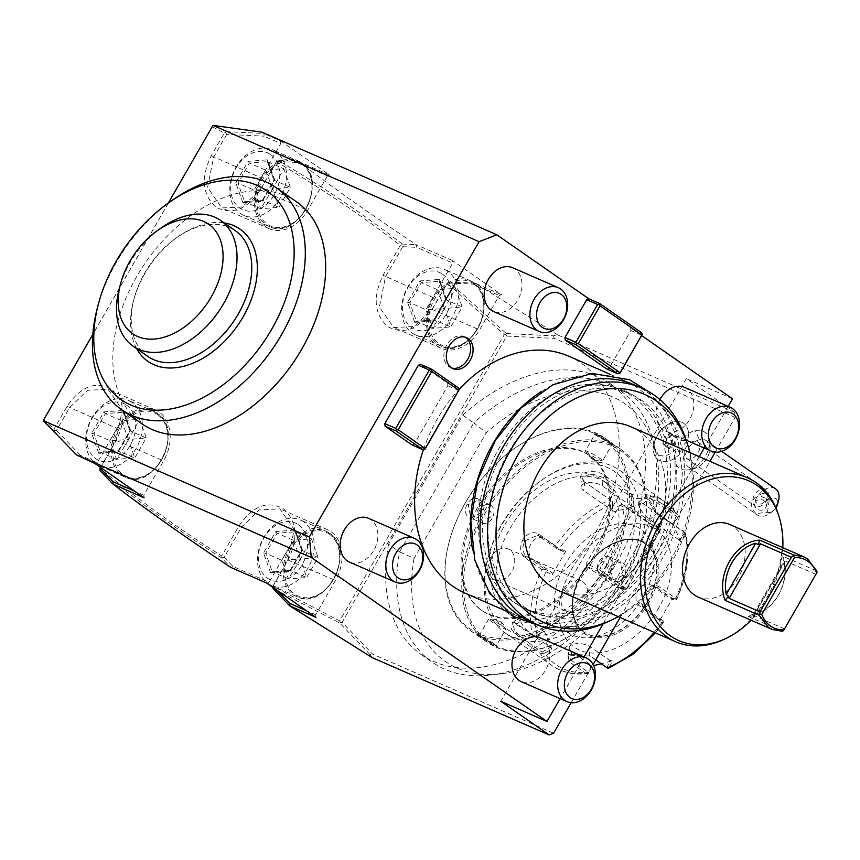 <?xml version="1.0" encoding="UTF-8"?>
<svg xmlns="http://www.w3.org/2000/svg" width="860" height="860" viewBox="0 0 860 860"><rect width="100%" height="100%" fill="white"/><g stroke="black" fill="none" stroke-linecap="round" stroke-linejoin="round"><path stroke-width="0.64" stroke-dasharray="4.3 3.22" d="M544.24 569.943L541.757 569.438A99.47 65.597 -55.2 0 0 532.48 635.217L534.866 636.421L537.059 635.164A96.513 63.651 124.8 0 1 546.014 571.739L544.24 569.943L544.745 569.083L552.034 572.663L532.523 559.086A11.932 8.901 113.6 0 1 530.663 544.434A11.932 8.901 113.6 0 1 543.23 537.855A11.932 8.901 113.6 0 1 544.369 538.5L537.468 535.339L524.761 540.908C521.805 547.562 522.471 552.787 526.782 556.581L544.745 569.083M654.148 632.347A99.47 65.597 -55.2 0 0 662.103 622.027L645.269 610.321C640.808 606.236 640.496 600.43 644.333 592.905C648.838 585.939 653.697 583.832 658.911 586.595L675.745 598.313A99.47 65.597 -55.2 0 0 685.022 532.523L658.373 513.979L645.871 494.887L650.644 495.758L677.304 514.312A99.47 65.597 -55.2 0 0 665.565 502.229A99.47 65.597 -55.2 0 0 631.67 494.371L605.021 475.816C595.27 467.26 572.233 473.118 583.65 481.32L610.299 499.875A99.47 65.597 -55.2 0 0 555.399 545.713L538.564 533.995C532.963 531.072 527.717 533.006 522.805 539.8C519.365 547.497 520.074 553.475 524.923 557.721L541.757 569.438M623.221 578.21A99.47 65.597 124.8 0 1 505.637 633.304A99.47 65.597 124.8 0 1 487.953 557.979A99.47 65.597 124.8 0 1 501.692 525.105A99.47 65.597 124.8 0 1 542.499 479.6A99.47 65.597 124.8 0 1 619.275 470.012A99.47 65.597 124.8 0 1 623.221 578.21M532.48 635.217L512.56 622.049L511.463 629.37L523.364 641.721L540.198 653.439A99.47 65.597 -55.2 0 0 551.937 665.522A99.47 65.597 -55.2 0 0 585.832 673.38L568.997 661.663L568.17 655.083L590.358 656.159L595.743 659.899M662.103 622.027L663.63 622.124L662.748 622.758A96.513 63.651 124.8 0 1 609.804 666.951L608.149 668.446L607.117 667.639L609.826 660.426L590.315 646.849A11.932 5.461 8 0 0 577.501 643.603A11.932 5.461 8 0 0 569.223 647.58L568.009 656.234L569.75 654.213L589.154 655.137L607.117 667.639M659.158 621.533L658.964 619.393L663.178 620.834L663.63 622.124L662.748 622.758L659.158 621.533L672.649 598.076L670.811 598.796L651.31 585.23A11.932 8.901 -66.4 0 0 650.16 584.585L657.051 587.735L675.014 600.237L670.811 598.796M663.178 620.834L645.204 608.332C641.291 604.709 641.001 599.657 644.344 593.163L655.922 587.101M555.399 545.713L556.99 547.798L559.495 548.293A96.513 63.651 124.8 0 1 612.438 504.089L612.75 512.076L633.863 506.637L631.562 506.26L631.197 496.908L603.408 477.569L590.723 473.591L582.37 477.913L584.262 481.89L582.962 480.804L610.299 499.875M612.438 504.089L612.471 501.466M546.014 571.739L552.228 574.792L565.708 551.346L563.87 552.066L556.592 548.486L556.99 547.798M556.592 548.486L538.629 535.984L538.564 533.995M552.228 574.792L552.034 572.663M609.804 666.951L612.126 660.803L601.28 663.759M593.615 665.64L591.003 666.242L588.692 672.391A96.513 63.651 124.8 0 1 544.702 653.17L551.916 649.16L544.273 631.154L537.059 635.164M658.986 607.504A71.617 47.225 124.8 0 1 579.704 650.182A71.617 47.225 124.8 0 1 571.491 569.266A71.617 47.225 124.8 0 1 650.773 526.6A71.617 47.225 124.8 0 1 658.986 607.504M658.964 619.393L639.464 605.827A11.932 8.901 -66.4 0 1 637.604 591.175A11.932 8.901 -66.4 0 1 650.16 584.585M685.022 532.523L685.753 533.49L685.183 535.887A96.513 63.651 124.8 0 1 676.229 599.312L675.745 598.313M672.649 598.076L676.229 599.312L676.368 599.968L675.014 600.237M676.508 599.764C687.269 575.867 690.354 553.711 685.764 533.308L656.707 513.742L645.817 497.048L646.064 496.37L649.999 497.929L677.777 517.258L678.529 516.484L677.927 514.968L665.565 502.229L619.275 470.012M631.67 494.371L633.551 498.649A96.513 63.651 124.8 0 1 677.551 517.881L678.529 516.484M631.197 496.908L632.422 496.327M584.262 481.89L584.864 482.352L583.693 490.63A11.932 5.461 -172 0 1 581.145 486.577A11.932 5.461 -172 0 1 589.433 482.6A11.932 5.461 -172 0 1 602.247 485.857L603.408 477.569L605.021 475.816M612.75 512.076L613.019 511.033L583.693 490.63M612.642 501.681L613.019 511.033M633.863 506.637L633.551 498.649M677.551 517.881L672.961 523.718L680.593 541.725L685.183 535.887M565.708 551.346L559.495 548.293M563.87 552.066L544.369 538.5M647.204 602.14A53.707 35.421 124.8 0 1 602.666 636.067A53.707 35.421 124.8 0 1 583.714 631.885A53.707 35.421 124.8 0 1 581.586 573.47A53.707 35.421 124.8 0 1 645.075 543.713A53.707 35.421 124.8 0 1 655.578 560.032A53.707 35.421 124.8 0 1 647.204 602.14M642.839 597.592A63.264 41.721 -55.2 0 0 652.697 548.003A63.264 41.721 -55.2 0 0 615.416 524.256A63.264 41.721 -55.2 0 0 565.547 563.816A63.264 41.721 -55.2 0 0 590.379 637.539A63.264 41.721 -55.2 0 0 642.839 597.592M680.593 541.725L679.11 539.919L684.485 533.082M679.11 539.919L649.794 519.515A11.932 3.44 -129.9 0 1 640.99 510.023A11.932 3.44 -129.9 0 1 638.787 502.444A11.932 3.44 -129.9 0 1 643.087 503.702L672.402 524.106L677.777 517.258M672.961 523.718L672.402 524.106M631.562 506.26L602.247 485.857M544.273 631.154L534.866 636.421M535.275 636.239L514.581 622.457L512.646 622.79L514.645 630.563L524.019 639.561L541.983 652.063L542.079 653.439L540.198 653.439M544.702 653.17L542.079 653.439M585.832 673.38L588.197 673.584L588.692 672.391M505.637 633.304L551.937 665.522C562.032 672.402 573.889 675.132 587.498 673.724L588.562 672.413L570.599 659.91L568.009 656.234M612.126 660.803L609.826 660.426M569.223 647.58A11.932 5.461 8 0 0 571.771 651.633L591.271 665.199L591.003 666.242M591.271 665.199L588.562 672.413M551.916 649.16L550.432 647.354L530.932 633.788A11.932 3.44 50.1 0 1 522.127 624.285A11.932 3.44 50.1 0 1 519.924 616.717L512.646 622.79M541.983 652.063L550.432 647.354M543.724 631.541L524.224 617.964A11.932 3.44 50.1 0 0 519.924 616.717M501.67 524.46A95.492 62.973 124.8 0 1 540.843 480.772A95.492 62.973 124.8 0 1 623.134 479.536A95.492 62.973 124.8 0 1 618.329 575.437A95.492 62.973 124.8 0 1 524.181 635.615A95.492 62.973 124.8 0 1 488.48 556.022A95.492 62.973 124.8 0 1 501.67 524.46M609.826 571.717A81.56 53.782 -55.2 0 0 606.59 482.998A81.56 53.782 -55.2 0 0 510.173 528.18A81.56 53.782 -55.2 0 0 513.409 616.899A81.56 53.782 -55.2 0 0 609.826 571.717M604.666 568.137A81.56 53.782 -55.2 0 0 601.43 479.418A81.56 53.782 -55.2 0 0 505.024 524.589A81.56 53.782 -55.2 0 0 508.26 613.309A81.56 53.782 -55.2 0 0 604.666 568.137M625.811 577.372A116.175 76.615 -55.2 0 0 641.872 538.973A116.175 76.615 -55.2 0 0 598.42 442.126A116.175 76.615 -55.2 0 0 483.879 515.344A116.175 76.615 -55.2 0 0 478.042 632.025A116.175 76.615 -55.2 0 0 578.157 630.53A116.175 76.615 -55.2 0 0 625.811 577.372M625.811 577.178A117.368 77.4 -55.2 0 0 642.022 538.381A117.368 77.4 -55.2 0 0 621.157 449.511A117.368 77.4 -55.2 0 0 482.417 514.516A117.368 77.4 -55.2 0 0 487.072 642.183A117.368 77.4 -55.2 0 0 577.662 630.885A117.368 77.4 -55.2 0 0 625.811 577.178M480.568 513.237C488.222 501.627 474.172 491.834 467.313 504.014C460.326 515.903 474.387 525.697 480.568 513.237L478.708 499.853L468.291 504.562L470.742 518.075L480.568 513.108M465.475 502.724A117.368 77.4 124.8 0 1 513.624 449.027A117.368 77.4 124.8 0 1 604.214 437.719A117.368 77.4 124.8 0 1 608.869 565.396A117.368 77.4 124.8 0 1 470.13 630.401A117.368 77.4 124.8 0 1 449.253 541.52A117.368 77.4 124.8 0 1 465.475 502.724M610.707 566.675C616.889 554.216 630.961 563.999 623.962 575.899C617.114 588.068 603.053 578.286 610.707 566.675L620.533 561.827L622.984 575.351L612.567 580.059L610.707 566.804M597.238 434.074L597.334 435.106C604.526 438.729 617.566 447.802 609.611 443.652L610.492 443.308C619.146 447.77 605.096 437.998 597.238 434.074L594.411 433.784L613.072 444.265L611.965 444.545L602.624 460.81A9.944 0.968 -150.1 0 0 597.507 456.821A9.944 0.968 -150.1 0 0 587.864 451.586A9.944 0.968 29.9 0 0 585.38 450.898L594.744 434.612L611.965 444.545M494.038 645.828C486.147 641.893 472.14 632.143 480.783 636.604L496.876 646.129L494.038 645.828L493.941 644.807C486.771 641.184 473.709 632.1 481.664 636.26L496.542 645.043L493.941 644.807M478.203 635.647L481.664 636.26L478.203 635.647M482.116 523.052A9.944 7.418 -66.4 0 0 492.232 518.204A9.944 7.418 113.6 0 0 490.082 504.82A9.944 7.418 113.6 0 0 479.955 509.658A9.944 7.418 -66.4 0 0 482.116 523.052L470.742 518.075M490.909 516.774C486.222 520.429 484.309 519.096 485.169 512.786C489.996 509.195 491.909 510.528 490.909 516.774M607.396 564.558A116.175 76.615 124.8 0 1 492.855 637.776A116.175 76.615 124.8 0 1 449.414 540.94A116.175 76.615 124.8 0 1 465.464 502.53A116.175 76.615 124.8 0 1 513.13 449.382A116.175 76.615 124.8 0 1 613.245 447.877A116.175 76.615 124.8 0 1 607.396 564.558M594.034 558.721A94.299 62.178 -55.2 0 0 590.293 456.155A94.299 62.178 -55.2 0 0 478.837 508.378A94.299 62.178 -55.2 0 0 482.567 610.944A94.299 62.178 -55.2 0 0 594.034 558.721M592.809 557.861A94.299 62.178 -55.2 0 0 589.068 455.295A94.299 62.178 -55.2 0 0 477.601 507.518A94.299 62.178 -55.2 0 0 481.342 610.095A94.299 62.178 -55.2 0 0 592.809 557.861M414.058 558.376A157.079 103.587 -55.2 0 0 500.907 673.832A157.079 103.587 -55.2 0 0 655.632 451.489A157.079 103.587 -55.2 0 0 486.319 432.709L473.785 422.905A165.12 108.887 -55.2 0 1 620.931 391.182A165.12 108.887 -55.2 0 1 653.202 441.352A165.12 108.887 -55.2 0 1 490.555 675.078A165.12 108.887 -55.2 0 1 432.3 662.243A165.12 108.887 -55.2 0 1 399.588 551.937L414.058 558.376L486.319 432.709M399.588 551.937L473.785 422.905L462.744 415.208L388.548 544.24L399.588 551.937M553.582 733.214L372.713 654.18L342.129 622.307L506.723 336.088L554.302 338.378L735.171 417.412L734.698 412.273L686.334 378.615L500.789 701.287M571.126 702.706L593.077 664.543M620.135 617.48L709.919 461.336M715.219 452.123L735.171 417.412M654.815 440.847A17.909 11.803 -55.2 0 1 664.64 426.732A17.909 11.803 -55.2 0 1 679.067 425.474A17.909 11.803 -55.2 0 1 680.959 440.685A22.005 14.512 124.8 0 1 694.783 430.731A22.005 14.512 124.8 0 1 708.124 436.375A22.005 14.512 124.8 0 1 705.576 455.832A22.005 14.512 124.8 0 1 689.312 469.495A22.005 14.512 124.8 0 1 684.754 469.958A22.005 14.512 124.8 0 1 676.745 448.006A17.909 11.803 -55.2 0 1 660.082 455.435A17.909 11.803 -55.2 0 1 654.815 440.847L654.234 442.997A22.285 14.695 124.8 0 1 666.457 425.442A22.285 14.695 124.8 0 1 683.657 423.292A22.285 14.695 124.8 0 1 687.495 440.589L687.516 440.642A19.576 12.911 124.8 0 0 679.98 453.736L676.745 448.006M462.744 415.208A165.12 108.887 124.8 0 1 609.88 383.495A165.12 108.887 124.8 0 1 604.946 581.22A165.12 108.887 124.8 0 1 421.25 654.557A165.12 108.887 124.8 0 1 388.548 544.24M372.079 657.556L370.101 654.654L372.713 654.18M734.698 412.273L557.613 334.895L553.432 335.819L554.302 338.378M641.625 335.55L630.627 327.896L641.56 332.68M262.063 132.193L264.063 133.708L264.052 136.159L280.79 143.48L280.553 140.911L264.063 133.708M329.649 175.075L327.434 175.934L296.625 162.475L298.667 161.54L329.649 175.075L280.553 140.911M298.667 161.54C330.971 186.308 370.165 214.032 416.251 244.702M452.403 260.494L416.272 244.713L416.648 247.347L452.639 263.074L452.403 260.494L501.498 294.668L499.284 295.528L479.547 329.853A37.797 28.176 -66.4 0 1 441.083 348.257A37.797 28.176 -66.4 0 1 432.902 297.399L452.639 263.074M557.613 334.895L475.354 283.262L501.498 294.668M732.505 398.803L686.334 378.615M630.627 327.896L630.864 330.466L609.159 368.231L606.945 369.09M728.14 406.404L704.189 448.038M699.234 456.66L603.086 623.865M584.047 656.986L560.096 698.621M412.069 444.953L414.284 444.093L447.845 385.742L447.598 383.173L420.594 364.371M586.38 566.256L613.384 585.047L624.317 589.831L597.313 571.029L586.38 566.256L586.133 563.687L619.695 505.325L621.909 504.465L648.913 523.256L649.149 525.825L615.599 584.187L626.532 588.96L660.082 530.609L649.149 525.825M613.384 585.047L615.599 584.187M568.772 356.223A129.312 96.384 -66.4 0 1 596.775 530.233A129.312 96.384 -66.4 0 1 465.206 593.196M423.399 449.694A129.312 96.384 -66.4 0 1 437.202 419.185A129.312 96.384 -66.4 0 1 459.165 389.29M563.837 589.014A16.91 12.599 -66.4 0 1 581.038 580.779A16.91 12.599 -66.4 0 1 584.703 603.537A16.91 12.599 -66.4 0 1 567.492 611.772A16.91 12.599 -66.4 0 1 563.837 589.014M684.517 387.344A23.876 17.791 -66.4 0 1 686.796 388.623A23.876 17.791 -66.4 0 1 690.515 417.928A23.876 17.791 -66.4 0 1 665.404 431.086A23.876 17.791 -66.4 0 1 663.114 429.806A23.876 17.791 -66.4 0 1 659.91 399.535M540.424 637.926A23.876 17.791 -66.4 0 1 542.714 639.206A23.876 17.791 -66.4 0 1 546.423 668.51A23.876 17.791 -66.4 0 1 521.31 681.668M368.575 518.333A23.876 17.791 -66.4 0 1 370.864 519.612A23.876 17.791 -66.4 0 1 374.573 548.916A23.876 17.791 -66.4 0 1 349.461 562.085M512.667 267.75A23.876 17.791 -66.4 0 1 514.957 269.029A23.876 17.791 -66.4 0 1 518.666 298.334A23.876 17.791 -66.4 0 1 493.554 311.503M620.092 373.004L609.159 368.231M630.864 330.466L641.807 335.25M168.323 203.046L92.805 334.389M296.517 201.788A135.278 89.204 -55.2 0 0 208.27 204.755A135.278 89.204 -55.2 0 0 119.422 316.179A135.278 89.204 -55.2 0 0 141.986 423.851M213.226 125.044L43 421.088L53.901 430.978L54.395 430.247L54.062 429.022L43.903 419.766M212.345 126.85L224.288 132.988L211.216 155.714C200.681 177.59 202.293 194.725 216.032 207.12C232.103 215.462 246.863 209.711 260.311 189.877L276.447 161.83C319.264 186.932 360.566 214.753 400.319 245.293L383.065 275.297C372.531 297.184 374.143 314.319 387.881 326.714C403.953 335.056 418.712 329.305 432.161 309.471L447.264 283.209L504.272 334.701L339.689 620.92L272.975 586.316L288.068 560.053C298.603 538.166 297.001 521.031 283.252 508.636C267.18 500.294 252.421 506.046 238.972 525.879L221.719 555.893C179.611 529.448 139.062 500.316 100.093 468.506L116.229 440.46C126.753 418.573 125.151 401.437 111.402 389.042C95.331 380.711 80.571 386.452 67.123 406.296L54.062 429.022M339.689 620.92L340.238 622.393L342.129 622.307M506.723 336.088L505.831 334.422L504.272 334.701M370.101 654.654L339.786 623.059L273.007 588.423M339.786 623.059L340.238 622.393M272.975 586.316L272.512 586.993L272.964 585.993L277.081 590.283M272.964 585.993L288.057 559.731L294.174 529.405L279.876 508.862L259.333 509.905L241.413 527.266L224.159 557.28L222.181 557.269L221.719 555.893M224.159 557.28L233.081 566.579L269.072 582.306L288.81 547.981A37.797 28.176 -66.4 0 1 327.262 529.577A37.797 28.176 -66.4 0 1 335.454 580.436L315.717 614.76L315.953 617.34M233.081 566.579L230.727 567.385L221.708 557.968L222.181 557.269M266.858 583.166L269.072 582.306M329.401 534.167A34.809 25.95 -66.4 0 1 333.615 579.156A34.809 25.95 -66.4 0 1 294.862 594.249A34.809 25.95 -66.4 0 1 290.648 549.26A34.809 25.95 -66.4 0 1 329.401 534.167M315.717 614.76L306.429 610.707M303.644 521.848A35.808 26.692 113.6 0 0 300.226 519.924A35.808 26.692 113.6 0 0 262.547 539.671A35.808 26.692 113.6 0 0 268.116 583.628A35.808 26.692 -66.4 0 0 271.545 585.553A35.808 26.692 -66.4 0 0 309.224 565.805A35.808 26.692 -66.4 0 0 303.644 521.848M298.366 524.686A31.035 23.134 -66.4 0 1 302.118 564.794A31.035 23.134 -66.4 0 1 267.567 578.242A31.035 23.134 113.6 0 1 263.816 538.134A31.035 23.134 113.6 0 1 298.366 524.686M270.631 572.911L263.515 552.937L275.845 531.501L295.292 530.018L302.408 549.981L290.078 571.427L270.631 572.911L272.33 571.857L265.686 553.227L277.2 533.211L295.356 531.824L301.989 550.464L290.487 570.481L272.018 571.814L290.239 570.427M290.078 571.427L290.487 570.481L290.078 571.427L290.487 570.481L306.622 577.533L288.465 578.909L281.822 560.279L265.686 553.227L263.515 552.937M302.408 549.981L301.989 550.464L302.408 549.981L301.989 550.464L318.135 557.516L306.622 577.533L300.495 559.204M295.292 530.018L295.034 531.458L301.731 550.271M275.845 531.501L277.2 533.211L293.335 540.263L311.492 538.876L318.135 557.516L300.559 559.107M300.409 559.204L288.465 578.909L272.33 571.857M300.43 559.021L293.335 540.263L281.822 560.279L300.377 559.118M295.356 531.824L311.492 538.876L300.527 559.011M221.708 557.968C179.557 531.501 138.976 502.347 99.975 470.517M100.093 468.506L99.599 469.237M100.523 467.421L116.207 440.137L122.324 409.812L108.027 389.268L87.494 390.311L69.563 407.672L56.502 430.398L54.395 430.247M78.529 456.37L80.485 455.402L97.223 462.712L116.96 428.387A37.797 28.176 -66.4 0 1 155.424 409.983A37.797 28.176 -66.4 0 1 163.604 460.852L143.867 495.177L144.104 497.746M80.485 455.402L56.502 430.398M78.013 456.123L53.901 430.978M95.008 463.572L97.223 462.712M157.552 414.584A34.809 25.95 -66.4 0 1 161.766 459.562A34.809 25.95 -66.4 0 1 123.012 474.656A34.809 25.95 -66.4 0 1 118.798 429.667A34.809 25.95 -66.4 0 1 157.552 414.584M143.867 495.177L134.579 491.114M131.795 402.254A35.808 26.692 113.6 0 0 128.376 400.33A35.808 26.692 113.6 0 0 90.698 420.078A35.808 26.692 113.6 0 0 96.266 464.045A35.808 26.692 -66.4 0 0 99.695 465.959A35.808 26.692 -66.4 0 0 137.374 446.211A35.808 26.692 -66.4 0 0 131.795 402.254M126.517 405.103A31.035 23.134 -66.4 0 1 130.268 445.2A31.035 23.134 -66.4 0 1 95.718 458.649A31.035 23.134 113.6 0 1 91.966 418.551A31.035 23.134 113.6 0 1 126.517 405.103M98.793 453.317L91.676 433.354L104.006 411.908L123.453 410.424L130.569 430.398L118.239 451.833L98.793 453.317L100.48 452.274L93.837 433.633L105.35 413.617L123.507 412.241L130.15 430.871L118.637 450.887L100.169 452.22L118.39 450.833M118.239 451.833L118.637 450.887L118.239 451.833L118.637 450.887L134.773 457.939L116.616 459.326L109.983 440.685L93.837 433.633L91.676 433.354M130.569 430.398L130.15 430.871L130.569 430.398L130.15 430.871L146.286 437.923L134.773 457.939L128.645 439.611M123.453 410.424L123.184 411.875L129.881 430.677M104.006 411.908L105.35 413.617L121.486 420.669L139.643 419.293L146.286 437.923L128.71 439.514M128.559 439.621L116.616 459.326L100.48 452.274M128.581 439.428L121.486 420.669L109.983 440.685L128.527 439.524M123.507 412.241L139.643 419.293L128.678 439.417M475.354 283.262L449.2 282.005L506.271 333.551L505.831 334.422M506.271 333.551L553.432 335.819M449.2 282.005L447.264 283.209M475.58 283.338L473.204 284.133L447.254 282.886L447.716 282.306M473.204 284.133L499.284 295.528M473.494 283.596A34.809 25.95 -66.4 0 1 477.708 328.574A34.809 25.95 -66.4 0 1 438.955 343.667A34.809 25.95 -66.4 0 1 434.741 298.678A34.809 25.95 -66.4 0 1 473.494 283.596M298.302 161.486L278.231 160.519C321.092 185.652 362.415 213.495 402.222 244.057L401.76 244.982L402.76 246.669L416.648 247.347M402.76 246.669L385.506 276.683L379.4 307.009L393.697 327.552L414.23 326.51L432.15 309.148L447.254 282.886M402.222 244.057L416.272 244.713M278.231 160.519L276.447 161.83M400.319 245.293L401.76 244.982M327.434 175.934L307.697 210.27A37.797 28.176 -66.4 0 1 269.234 228.674A37.797 28.176 -66.4 0 1 261.053 177.805L280.79 143.48M301.645 164.002A34.809 25.95 -66.4 0 1 305.859 208.98A34.809 25.95 -66.4 0 1 267.105 224.073A34.809 25.95 -66.4 0 1 262.891 179.084A34.809 25.95 -66.4 0 1 301.645 164.002M213.205 125.066L226.019 131.644L225.524 132.655L226.728 134.364L264.052 136.159M226.019 131.644L263.558 133.451M224.288 132.988L225.524 132.655M226.728 134.364L213.656 157.09L207.55 187.416L221.848 207.959L242.38 206.916L260.3 189.555L276.931 160.841M296.625 162.475L276.436 161.508M275.888 151.672A35.808 26.692 113.6 0 0 272.469 149.748A35.808 26.692 113.6 0 0 234.791 169.495A35.808 26.692 113.6 0 0 240.359 213.463A35.808 26.692 -66.4 0 0 243.788 215.376A35.808 26.692 -66.4 0 0 281.467 195.628A35.808 26.692 -66.4 0 0 275.888 151.672M270.61 154.52A31.035 23.134 -66.4 0 1 274.361 194.618A31.035 23.134 -66.4 0 1 239.811 208.066A31.035 23.134 113.6 0 1 236.059 167.969A31.035 23.134 113.6 0 1 270.61 154.52M242.875 202.734L235.758 182.772L248.088 161.325L267.535 159.842L274.652 179.815L262.322 201.251L242.875 202.734L244.573 201.691L237.93 183.051L249.443 163.034L267.589 161.658L274.232 180.288L262.73 200.305L244.261 201.638L262.472 200.251M262.322 201.251L262.73 200.305L262.322 201.251L262.73 200.305L278.866 207.357L260.709 208.744L254.065 190.103L237.93 183.051L235.758 182.772M274.652 179.815L274.232 180.288L274.652 179.815L274.232 180.288L290.379 187.34L278.866 207.357L272.738 189.028M267.535 159.842L267.277 161.293L273.974 180.095M248.088 161.325L249.443 163.034L265.579 170.087L283.736 168.71L290.379 187.34L272.803 188.931M272.652 189.039L260.709 208.744L244.573 201.691M272.674 188.845L265.579 170.087L254.065 190.103L272.62 188.942M267.589 161.658L283.736 168.71L272.76 188.834M447.737 271.265A35.808 26.692 113.6 0 0 444.308 269.341A35.808 26.692 113.6 0 0 406.64 289.089A35.808 26.692 113.6 0 0 412.209 333.046A35.808 26.692 -66.4 0 0 415.638 334.97A35.808 26.692 -66.4 0 0 453.317 315.222A35.808 26.692 -66.4 0 0 447.737 271.265M442.448 274.103A31.035 23.134 -66.4 0 1 446.211 314.212A31.035 23.134 -66.4 0 1 411.66 327.66A31.035 23.134 113.6 0 1 407.909 287.552A31.035 23.134 113.6 0 1 442.448 274.103M414.724 322.328L407.608 302.354L419.938 280.919L439.385 279.435L446.501 299.398L434.171 320.844L414.724 322.328L416.423 321.274L409.779 302.645L421.292 282.628L439.438 281.241L446.082 299.882L434.579 319.898L416.111 321.231L434.321 319.845M434.171 320.844L434.579 319.898L434.171 320.844L434.579 319.898L450.715 326.95L432.558 328.337L425.915 309.697L409.779 302.645L407.608 302.354M446.501 299.398L446.082 299.882L446.501 299.398L446.082 299.882L462.228 306.934L450.715 326.95L444.588 308.622M439.385 279.435L439.116 280.876L445.824 299.688M419.938 280.919L421.292 282.628L437.428 289.68L455.585 288.304L462.228 306.934L444.642 308.525M444.502 308.622L432.558 328.337L416.423 321.274M444.523 308.439L437.428 289.68L425.915 309.697L444.469 308.536M439.438 281.241L455.585 288.304L444.609 308.428M171.731 200.638A135.278 89.204 -55.2 0 0 97.545 307.235M136.686 348.665A80.571 53.127 124.8 0 1 133.612 300.344A80.571 53.127 124.8 0 1 144.749 273.716A80.571 53.127 124.8 0 1 177.805 236.855A80.571 53.127 124.8 0 1 224.18 222.933M147.759 356.373A76.594 50.503 -55.2 0 1 134.138 298.388A76.594 50.503 -55.2 0 1 144.727 273.072A76.594 50.503 124.8 0 1 176.139 238.026A76.594 50.503 124.8 0 1 235.253 230.652M161.411 227.771A76.594 50.503 -55.2 0 0 130 262.816A76.594 50.503 -55.2 0 0 119.411 288.132M458.541 387.946L447.598 383.173M458.778 390.515L447.845 385.742M414.284 444.093L425.227 448.877M621.909 504.465L632.842 509.249L659.846 528.04L648.913 523.256M660.082 530.609L660.577 529.588L659.846 528.04M624.317 589.831L626.532 588.96M597.313 571.029L597.797 570.019L597.076 568.46L586.133 563.687M619.695 505.325L630.627 510.109L632.842 509.249M597.076 568.46L630.627 510.109M660.071 530.287L626.521 588.638L599.517 569.847L633.067 511.496L660.071 530.287L660.577 529.588M633.067 511.496L632.337 509.948M626.521 588.638L626.026 589.659M597.797 570.019L599.517 569.847M472.516 549.25A129.312 96.384 113.6 0 0 521.106 617.63A129.312 96.384 113.6 0 0 652.675 554.668A129.312 96.384 113.6 0 0 624.672 380.658A129.312 96.384 113.6 0 0 541.477 391.45M525.094 608.514A119.357 88.967 -66.4 0 0 650.687 542.692A119.357 88.967 -66.4 0 0 632.1 396.159A119.357 88.967 113.6 0 0 620.683 389.763A119.357 88.967 113.6 0 0 495.091 455.585A119.357 88.967 113.6 0 0 513.667 602.118A119.357 88.967 -66.4 0 0 525.094 608.514L534.565 612.653A119.357 88.967 -66.4 0 1 523.149 606.257A119.357 88.967 113.6 0 1 504.573 459.724A119.357 88.967 113.6 0 1 630.165 393.912A119.357 88.967 113.6 0 1 641.582 400.308A119.357 88.967 -66.4 0 1 660.158 546.842A119.357 88.967 -66.4 0 1 534.565 612.653M634.142 384.796A129.312 96.384 -66.4 0 1 662.157 558.807A129.312 96.384 -66.4 0 1 530.588 621.769M686.463 440.997A129.312 96.384 -66.4 0 1 669.682 562.096A129.312 96.384 -66.4 0 1 607.364 621.984M689.913 452.586A124.711 92.955 -66.4 0 1 671.714 562.246A124.711 92.955 -66.4 0 1 618.222 616.641M630.606 426.667A89.515 66.725 -66.4 0 1 649.999 547.143A89.515 66.725 113.6 0 1 558.914 590.723M778.268 514.28A89.515 66.725 -66.4 0 1 766.658 598.119A89.515 66.725 -66.4 0 1 723.507 639.582M782.783 547.669A87.225 65.016 -66.4 0 1 767.668 598.195A87.225 65.016 -66.4 0 1 751.081 620.221M729.699 524.471A39.592 29.509 -66.4 0 1 733.494 526.589A39.592 29.509 -66.4 0 1 739.654 575.189A39.592 29.509 -66.4 0 1 697.997 597.023M816.828 571.062L782.804 556.194L783.471 562.117L753.661 613.933M784.567 628.95L753.704 615.47L753.768 613.782L754.682 614.32L753.768 613.782L748.178 616.405A39.592 29.509 113.6 0 0 778.375 595.27A39.592 29.509 113.6 0 0 782.804 556.194M748.178 616.405L782.202 631.272M815.936 574.405L785.072 560.913L783.471 562.117L784.126 563.096A37.603 28.025 113.6 0 1 754.682 614.32L784.126 563.096M465.228 337.206A16.91 12.599 113.6 0 0 464.045 336.593A16.91 12.599 113.6 0 0 446.845 344.817A16.91 12.599 113.6 0 0 450.511 367.575A16.91 12.599 113.6 0 0 451.758 368.026M494.586 579.909A16.91 12.599 -66.4 0 0 511.786 571.674A16.91 12.599 113.6 0 0 508.131 548.916A16.91 12.599 113.6 0 0 490.92 557.151A16.91 12.599 -66.4 0 0 494.586 579.909L567.492 611.772M680.959 440.685L687.495 440.589M684.754 469.958A23.876 23.876 0 0 0 703.996 462.207A15.91 10.492 -55.2 0 1 695.342 467.797A15.91 10.492 124.8 0 1 688.226 466.84A15.91 10.492 124.8 0 1 686.237 452.296A15.91 10.492 124.8 0 1 699.298 439.761A23.876 14.244 75.6 0 0 694.783 430.731M703.996 462.207A15.91 10.492 -55.2 0 0 707.543 457.112A15.91 10.492 -55.2 0 0 706.404 440.718A15.91 10.492 -55.2 0 0 699.298 439.761M775.957 508.056A7.955 5.246 124.8 0 1 773.043 511.13A7.955 5.246 124.8 0 1 767.496 512.237L755.951 513.613A15.91 10.492 -55.2 0 0 757.445 515.011A15.91 10.492 -55.2 0 0 764.562 515.968A15.91 10.492 -55.2 0 0 769.732 513.485A15.91 10.492 -55.2 0 0 775.612 507.26M775.623 488.888A15.91 10.492 -55.2 0 0 768.517 487.932A15.91 10.492 -55.2 0 0 758.574 495.07L769.216 500.09A7.955 5.246 124.8 0 1 775.752 498.682A7.955 5.246 124.8 0 1 777.408 504.863M767.496 512.237L769.216 500.09M755.951 513.613C749.286 506.196 750.157 500.015 758.574 495.07M754.629 503.906A5.966 5.3 14.3 0 0 759.487 510.077A5.966 5.3 14.3 0 0 766.292 506.346A5.966 5.3 14.3 0 0 766.389 505.841A5.966 5.3 14.3 0 0 761.541 499.671A5.966 5.3 14.3 0 0 754.725 503.401A5.966 5.3 14.3 0 0 754.629 503.906M764.862 501.928A5.966 5.3 14.3 0 0 768.324 498.37A5.966 5.3 14.3 0 0 768.421 497.875A5.966 5.3 14.3 0 0 766.142 492.855C767.905 495.349 767.475 498.37 764.862 501.928L761.218 504.014C757.165 504.272 755.317 502.885 755.65 499.886L754.725 503.401M755.65 499.886C756.133 497.037 758.488 494.919 762.702 493.511L766.142 492.855M761.777 489.017A9.944 6.557 124.8 0 1 766.217 489.609A9.944 6.557 124.8 0 1 767.464 498.703A9.944 6.557 124.8 0 1 759.305 506.54A9.944 6.557 124.8 0 1 754.854 505.938A9.944 6.557 124.8 0 1 753.618 496.854A9.944 6.557 124.8 0 1 761.777 489.017M690.806 458.875A9.944 6.557 124.8 0 1 686.366 458.272A9.944 6.557 124.8 0 1 685.119 449.189A9.944 6.557 124.8 0 1 693.278 441.352A9.944 6.557 124.8 0 1 697.729 441.943A9.944 6.557 124.8 0 1 698.965 451.038A9.944 6.557 124.8 0 1 690.806 458.875M679.927 453.757A22.285 14.695 124.8 0 1 658.201 459.874A22.285 14.695 124.8 0 1 654.234 442.997M679.98 453.736A22.285 14.695 124.8 0 1 658.222 459.885A22.285 14.695 124.8 0 1 658.889 433.204A22.285 14.695 124.8 0 1 683.678 423.313A22.285 14.695 124.8 0 1 687.516 440.642M669.005 448.877L664.737 445.684L666.683 438.406L672.896 434.321L677.175 437.514L675.218 444.792L669.005 448.877L668.704 447.565L664.974 444.781L666.672 438.428L672.101 434.859L675.831 437.654L674.122 444.007L668.704 447.565L662.802 443.265L668.714 447.576M675.218 444.792L671.95 442.491L666.521 446.06M677.175 437.514L675.831 437.654L673.659 436.138L671.95 442.491M672.896 434.321L672.101 434.859L672.896 434.321M666.683 438.406L664.5 436.912L669.929 433.343L673.659 436.138M664.737 445.684L664.974 444.781M662.802 443.265L664.5 436.912M669.929 433.343L672.101 434.859M501.724 623.307C503.379 623.403 501.466 622.07 495.994 619.308C494.457 619.017 496.37 620.339 501.724 623.307L502.81 623.425L505.863 628.811A9.944 0.968 29.9 0 0 500.133 624.618A9.944 0.968 29.9 0 0 491.146 619.78A9.944 0.968 -150.1 0 0 488.856 619.028A9.944 0.968 -150.1 0 0 488.663 619.092A9.944 0.968 -150.1 0 0 493.769 623.081A9.944 0.968 -150.1 0 0 503.423 628.327A9.944 0.968 29.9 0 0 505.906 629.015L496.532 645.301M495.994 619.308L488.856 619.028M609.17 556.861A9.944 7.418 -66.4 0 0 599.044 561.709A9.944 7.418 113.6 0 0 601.204 575.093A9.944 7.418 113.6 0 0 611.32 570.245A9.944 7.418 -66.4 0 0 609.17 556.861L620.533 561.827M606.106 567.127C606.977 560.817 605.064 559.484 600.377 563.128C599.366 569.384 601.28 570.707 606.106 567.127M597.334 435.106L594.744 434.612M595.292 460.594C589.82 457.832 587.907 456.499 589.551 456.606C594.916 459.562 596.818 460.895 595.292 460.594L602.43 460.885A9.944 0.968 -150.1 0 1 600.14 460.121A9.944 0.968 29.9 0 1 591.153 455.295A9.944 0.968 29.9 0 1 585.413 451.102A9.944 0.968 29.9 0 1 585.38 450.898M585.413 451.102L588.466 456.488L589.551 456.606M645.269 610.321L645.204 608.332L639.464 605.827M658.911 586.595L657.051 587.735L651.31 585.23M522.805 539.8L524.761 540.908M524.923 557.721L526.782 556.581L532.523 559.086M658.373 513.979L656.707 513.742L649.794 519.515M650.644 495.758L649.999 497.929L643.087 503.702M648.655 602.989A54.707 36.077 124.8 0 1 588.1 635.583A54.707 36.077 124.8 0 1 581.822 573.781A54.707 36.077 124.8 0 1 642.377 541.187A54.707 36.077 124.8 0 1 648.655 602.989M647.44 602.301A53.707 35.421 124.8 0 1 583.94 632.046A53.707 35.421 124.8 0 1 581.812 573.62A53.707 35.421 124.8 0 1 645.301 543.875A53.707 35.421 124.8 0 1 647.44 602.301M515.645 623.511L517.312 623.736L524.224 617.964M523.364 641.721L524.019 639.561L530.932 633.788M568.997 661.663L570.599 659.91L571.771 651.633M590.358 656.159L589.154 655.137L590.315 646.849M623.962 575.899L622.984 575.351M467.313 504.014L468.291 504.562M288.068 560.053L335.454 580.436M238.972 525.879L288.81 547.981M271.545 585.553L297.184 596.754C325.918 611.696 357.158 549.766 329.358 533.092L325.865 531.136A35.808 26.692 113.6 0 1 329.283 533.049A35.808 26.692 -66.4 0 1 334.863 577.006A35.808 26.692 -66.4 0 1 297.184 596.754A35.808 26.692 -66.4 0 1 293.754 594.841A35.808 26.692 113.6 0 1 288.186 550.873A35.808 26.692 113.6 0 1 325.865 531.136L300.226 519.924M116.229 440.46L163.604 460.852M67.123 406.296L116.96 428.387M99.695 465.959L125.334 477.16C154.069 492.103 185.308 430.172 157.52 413.499L154.015 411.542A35.808 26.692 113.6 0 1 157.445 413.456A35.808 26.692 -66.4 0 1 163.013 457.423A35.808 26.692 -66.4 0 1 125.334 477.16A35.808 26.692 -66.4 0 1 121.916 475.247A35.808 26.692 113.6 0 1 116.337 431.29A35.808 26.692 113.6 0 1 154.015 411.542L128.376 400.33M432.902 297.399L383.065 275.297M211.216 155.714L261.053 177.805M260.311 189.877L307.697 210.27M243.788 215.376L269.427 226.578C298.162 241.52 329.401 179.589 301.602 162.916L298.108 160.96A35.808 26.692 113.6 0 1 301.527 162.873A35.808 26.692 -66.4 0 1 307.106 206.841A35.808 26.692 -66.4 0 1 269.427 226.578A35.808 26.692 -66.4 0 1 265.998 224.664A35.808 26.692 113.6 0 1 260.429 180.707A35.808 26.692 113.6 0 1 298.108 160.96L272.469 149.748M432.161 309.471L479.547 329.853M415.638 334.97L441.277 346.171C470.012 361.114 501.251 299.183 473.452 282.51L469.958 280.553A35.808 26.692 113.6 0 1 473.376 282.467A35.808 26.692 -66.4 0 1 478.956 326.424A35.808 26.692 -66.4 0 1 441.277 346.171A35.808 26.692 -66.4 0 1 437.847 344.258A35.808 26.692 113.6 0 1 432.279 300.29A35.808 26.692 113.6 0 1 469.958 280.553L444.308 269.341M753.704 615.47L785.072 560.913M655.428 632.906L663.447 622.479M645.871 494.887L645.817 497.048M537.468 535.339L543.23 537.855M645.075 543.713L645.301 543.875C629.434 531.491 597.098 546.38 582.07 573.856C568.912 600 569.535 619.404 583.94 632.046L583.714 631.885M655.578 560.032L652.697 548.003M602.666 636.067L590.379 637.539M638.787 502.444L646.064 496.37M582.37 477.913L581.145 486.577M512.56 622.049L514.581 622.457M568.17 655.083L569.75 654.213M540.843 480.772L542.499 479.6M488.48 556.022L487.953 557.979M606.59 482.998L601.43 479.418M641.872 538.973L642.022 538.381M604.214 437.719L621.157 449.511M470.13 630.401L487.072 642.183M490.082 504.82L478.708 499.853M449.414 540.94L449.253 541.52M590.293 456.155L589.068 455.295M482.567 610.944L481.342 610.095M655.632 451.489L653.202 441.352M500.907 673.832L490.555 675.078M327.262 529.577L279.876 508.862M290.024 570.556L301.742 550.185M155.424 409.983L108.027 389.268M118.175 450.973L129.892 430.591M269.234 228.674L221.848 207.959M262.268 200.391L273.985 180.009M441.083 348.257L393.697 327.552M434.117 319.974L445.835 299.602M176.139 238.026L177.805 236.855M134.138 298.388L133.612 300.344M505.992 611.019L521.106 617.63M609.557 374.046L624.672 380.658M620.683 389.763L630.165 393.912M464.045 336.593L466.486 337.647M450.511 367.575L452.94 368.639M508.131 548.916L581.038 580.779M686.194 440.18L665.404 431.086M707.543 457.112A23.876 23.876 0 0 0 708.124 436.375M706.404 440.718L721.691 451.349M773.043 511.13L769.732 513.485M688.226 466.84L757.445 515.011M766.292 506.346L768.324 498.37M686.366 458.272L754.854 505.938M697.729 441.943L766.217 489.609M664.64 426.732L666.457 425.442M672.552 434.87L666.909 438.579L665.135 445.2M421.25 654.557L432.3 662.243M609.88 383.495L620.931 391.182M496.876 646.129L496.542 645.043M488.663 619.092L479.289 635.389M601.204 575.093L612.567 580.059M594.411 433.784L594.733 434.859M513.409 616.899L508.26 613.309M648.074 391.268L666.532 413.036L678.207 441.169L682.356 473.548L678.776 507.862L667.758 541.649L650.117 572.459L627.123 598.066L600.377 616.599L572.534 626.51L544.799 627.596M594.894 605.999C650.816 579.554 686.559 490.264 663.662 434.623C647.72 389.429 601.742 372.262 558.172 395.471C508.195 419.551 472.613 494.403 484.793 550.088C494.64 606.483 545.949 632.422 594.894 605.999"/><path stroke-width="1.29" d="M595.743 659.899L607.192 667.876A99.47 65.597 -55.2 0 0 654.148 632.347M655.428 632.906L633.035 654.234L608.149 668.446L607.192 667.876M601.28 663.759L593.615 665.64M230.727 567.385L266.858 583.166L315.953 617.34L289.809 605.934L372.079 657.556L549.153 734.945L553.582 733.214L571.126 702.706M593.077 664.543L620.135 617.48M709.919 461.336L715.219 452.123M549.153 734.945L500.789 701.287L546.971 721.465L560.096 698.621M728.14 406.404L732.505 398.803L641.625 335.55M586.681 299.721L564.966 337.475L575.899 342.258L597.614 304.494L586.681 299.721L588.896 298.861L599.828 303.634L641.56 332.68L642.291 334.228L620.092 373.004L617.878 373.874L606.945 369.09L565.203 340.044L576.146 344.828L617.878 373.874M588.896 298.861L496.833 234.791L262.063 132.193L212.99 125.388L479.117 241.681L309.363 536.898L311.288 557.452L546.971 721.465M704.189 448.038L699.234 456.66M603.086 623.865L584.047 656.986M496.833 234.791L479.117 241.681M564.966 337.475L565.203 340.044M418.379 365.242L420.594 364.371L431.537 369.155L458.541 387.946L459.262 389.494L425.227 448.877L423.012 449.737L412.069 444.953L385.065 426.162L384.829 423.593L418.379 365.242L429.323 370.015L395.761 428.377L384.829 423.593M505.992 611.019L465.206 593.196A129.312 96.384 -66.4 0 1 423.399 449.694M459.165 389.29A129.312 96.384 -66.4 0 1 568.772 356.223L609.557 374.046M470.14 360.404A16.91 12.599 113.6 0 0 466.486 337.647A16.91 12.599 113.6 0 0 449.275 345.881A16.91 12.599 113.6 0 0 452.94 368.639A16.91 12.599 113.6 0 0 470.14 360.404M659.91 399.535A23.876 17.791 -66.4 0 1 684.517 387.344L730.204 407.307A23.876 17.791 113.6 0 0 705.092 420.475A23.876 17.791 113.6 0 0 708.801 449.78A23.876 17.791 -66.4 0 0 711.091 451.059L686.194 440.18M521.31 681.668A23.876 17.791 -66.4 0 1 519.021 680.389A23.876 17.791 -66.4 0 1 515.312 651.084A23.876 17.791 -66.4 0 1 540.424 637.926L586.122 657.889A23.876 17.791 113.6 0 0 561 671.058A23.876 17.791 113.6 0 0 564.719 700.362A23.876 17.791 -66.4 0 0 566.998 701.642L521.31 681.668M349.461 562.085A23.876 17.791 -66.4 0 1 347.171 560.806A23.876 17.791 -66.4 0 1 343.462 531.491A23.876 17.791 -66.4 0 1 368.575 518.333L414.273 538.295A23.876 17.791 113.6 0 0 389.15 551.464A23.876 17.791 113.6 0 0 392.869 580.769A23.876 17.791 -66.4 0 0 395.148 582.048L349.461 562.085M493.554 311.503A23.876 17.791 -66.4 0 1 491.264 310.223A23.876 17.791 -66.4 0 1 487.545 280.908A23.876 17.791 -66.4 0 1 512.667 267.75L558.355 287.713A23.876 17.791 113.6 0 0 533.243 300.882A23.876 17.791 113.6 0 0 536.962 330.186A23.876 17.791 -66.4 0 0 539.241 331.465L493.554 311.503M575.899 342.258L576.63 343.806L576.146 344.828M599.828 303.634L599.334 304.333L600.054 305.88L641.796 334.927L642.291 334.228M597.614 304.494L599.334 304.333M641.796 334.927L619.587 373.702M576.63 343.806L578.339 343.645L620.082 372.681M578.339 343.645L600.054 305.88M230.706 567.363C184.631 536.704 145.437 508.98 113.122 484.202L144.104 497.746L95.008 463.572L76.519 454.865L311.288 557.452M92.805 334.389L43.236 420.594L309.363 536.898M43.236 420.594L76.519 454.865M212.99 125.388L168.323 203.046M98.599 303.322L97.545 307.235A135.278 89.204 -55.2 0 0 121.604 409.672L141.986 423.851A135.278 89.204 -55.2 0 0 230.222 420.884A135.278 89.204 -55.2 0 0 319.082 309.45A135.278 89.204 -55.2 0 0 296.517 201.788L276.146 187.598A135.278 89.204 -55.2 0 0 187.899 190.576A135.278 89.204 -55.2 0 0 171.731 200.638L168.42 202.981A127.312 83.957 -55.2 0 0 98.599 303.322A127.312 83.957 -55.2 0 0 204.293 396.922A127.312 83.957 -55.2 0 0 293.625 241.585A127.312 83.957 -55.2 0 0 183.631 193.522A127.312 83.957 -55.2 0 0 168.42 202.981M289.809 605.934L273.007 588.423L272.512 586.993M277.081 590.283L289.637 603.365L290.035 606.01M306.429 610.707L289.637 603.365M112.875 483.954L99.975 470.517L100.082 468.184L113.058 481.707L113.122 484.202M100.082 468.184L100.523 467.421M134.579 491.114L113.058 481.707M121.604 409.672A135.278 89.204 -55.2 0 0 209.851 406.694A135.278 89.204 -55.2 0 0 298.71 295.27A135.278 89.204 -55.2 0 0 276.146 187.598M224.18 222.933A80.571 53.127 124.8 0 1 243.176 316.727A80.571 53.127 124.8 0 1 136.686 348.665M220.525 220.397L235.253 230.652A76.594 50.503 124.8 0 1 238.295 313.954A76.594 50.503 -55.2 0 1 147.759 356.373L133.031 346.129A76.594 50.503 -55.2 0 0 222.675 305.236A76.594 50.503 -55.2 0 0 220.525 220.397A76.594 50.503 -55.2 0 0 161.411 227.771L157.273 230.706A66.639 43.946 -55.2 0 0 129.935 261.203A66.639 43.946 -55.2 0 0 120.722 283.23A66.639 43.946 -55.2 0 0 145.641 338.775A66.639 43.946 -55.2 0 0 211.356 296.786A66.639 43.946 -55.2 0 0 214.699 229.846A66.639 43.946 -55.2 0 0 157.273 230.706M120.722 283.23L119.411 288.132A76.594 50.503 -55.2 0 0 133.031 346.129M423.012 449.737L396.008 430.946L385.065 426.162M395.761 428.377L396.492 429.925L396.008 430.946M431.537 369.155L429.323 370.015M398.202 429.753L431.763 371.402L458.767 390.193L425.206 448.554L398.202 429.753L396.492 429.925M425.206 448.554L424.722 449.565M431.763 371.402L431.032 369.854M459.262 389.494L458.767 390.193M541.477 391.45A129.312 96.384 113.6 0 0 493.102 443.62A129.312 96.384 113.6 0 0 472.516 549.25M618.222 616.641A124.711 92.955 -66.4 0 1 611.611 620.006L607.364 621.984A129.312 96.384 -66.4 0 1 538.123 625.059L530.588 621.769A129.312 96.384 -66.4 0 1 502.584 447.759A129.312 96.384 -66.4 0 1 634.142 384.796L641.678 388.086A129.312 96.384 -66.4 0 1 686.463 440.997L687.892 445.458A124.711 92.955 -66.4 0 1 689.913 452.586M538.123 625.059A129.312 96.384 -66.4 0 1 510.109 451.048A129.312 96.384 -66.4 0 1 641.678 388.086M611.611 620.006A124.711 92.955 -66.4 0 1 509.69 590.444A124.711 92.955 -66.4 0 1 517.806 455.144A124.711 92.955 -66.4 0 1 611.385 388.645A124.711 92.955 -66.4 0 1 687.892 445.458M751.081 620.221A87.225 65.016 -66.4 0 1 725.636 638.593L723.507 639.582A89.515 66.725 -66.4 0 1 675.573 641.711L558.914 590.723A89.515 66.725 113.6 0 1 539.521 470.259A89.515 66.725 -66.4 0 1 630.606 426.667L747.265 477.655A89.515 66.725 -66.4 0 1 778.268 514.28L778.988 516.505A87.225 65.016 -66.4 0 1 782.783 547.669M675.573 641.711A89.515 66.725 -66.4 0 1 656.18 521.235A89.515 66.725 -66.4 0 1 747.265 477.655M725.636 638.593A87.225 65.016 -66.4 0 1 654.353 617.91A87.225 65.016 -66.4 0 1 660.029 523.288A87.225 65.016 -66.4 0 1 725.475 476.773A87.225 65.016 -66.4 0 1 778.988 516.505M725.098 600.345L759.133 615.212L768.335 627.295L772.119 629.413L697.997 597.023A39.592 29.509 -66.4 0 1 694.213 594.894A39.592 29.509 -66.4 0 1 688.043 546.293A39.592 29.509 -66.4 0 1 729.699 524.471L803.831 556.861L793.748 555.001L759.724 540.134A39.592 29.509 113.6 0 0 729.527 561.268A39.592 29.509 113.6 0 0 725.098 600.345L728.463 596.173L726.205 594.496A37.603 28.025 113.6 0 1 755.65 543.284L758.165 544.509L759.724 540.134M817 572.416L783.492 630.681L817 572.416L816.828 571.062L807.615 558.978L803.831 556.861M772.119 629.413L782.202 631.272L783.492 630.681M759.133 615.212L759.907 614.276L761.745 614.502C766.12 624.833 773.484 629.961 783.836 629.875M759.907 614.276L760.014 611.868L729.151 598.377L728.463 596.173M758.165 544.509L760.519 543.832L729.151 598.377M793.748 555.001L791.383 557.323L760.519 543.832M791.383 557.323L760.014 611.868M793.414 556.011L794.543 557.452L761.745 614.502M816.645 572.835C812.27 562.505 804.906 557.377 794.543 557.452M451.758 368.026A16.91 12.599 113.6 0 0 467.711 359.34A16.91 12.599 113.6 0 0 465.228 337.206M730.204 407.307A23.876 17.791 113.6 0 1 732.494 408.586A23.876 17.791 -66.4 0 1 736.214 437.89A23.876 17.791 -66.4 0 1 711.091 451.059M733.042 413.983A19.103 14.233 113.6 0 0 711.779 422.26A19.103 14.233 113.6 0 0 714.09 446.931A19.103 14.233 -66.4 0 0 735.354 438.654A19.103 14.233 -66.4 0 0 733.042 413.983M586.122 657.889A23.876 17.791 113.6 0 1 588.401 659.168A23.876 17.791 -66.4 0 1 592.121 688.473A23.876 17.791 -66.4 0 1 566.998 701.642M588.949 664.565A19.103 14.233 113.6 0 0 567.686 672.842A19.103 14.233 113.6 0 0 569.997 697.514A19.103 14.233 -66.4 0 0 591.261 689.236A19.103 14.233 -66.4 0 0 588.949 664.565M414.273 538.295A23.876 17.791 113.6 0 1 416.552 539.575A23.876 17.791 -66.4 0 1 420.271 568.89A23.876 17.791 -66.4 0 1 395.148 582.048M417.1 544.971A19.103 14.233 113.6 0 0 395.847 553.249A19.103 14.233 113.6 0 0 398.148 577.931A19.103 14.233 -66.4 0 0 419.411 569.653A19.103 14.233 -66.4 0 0 417.1 544.971M558.355 287.713A23.876 17.791 113.6 0 1 560.645 288.992A23.876 17.791 -66.4 0 1 564.364 318.308A23.876 17.791 -66.4 0 1 539.241 331.465M561.193 294.389A19.103 14.233 113.6 0 0 539.929 302.666A19.103 14.233 113.6 0 0 542.241 327.348A19.103 14.233 -66.4 0 0 563.504 319.071A19.103 14.233 -66.4 0 0 561.193 294.389M775.612 507.26A15.91 10.492 -55.2 0 0 778.461 500.939A15.91 10.492 -55.2 0 0 775.623 488.888L721.691 451.349M778.461 500.939L777.408 504.863A7.955 5.246 124.8 0 1 775.957 508.056M755.65 543.284L726.205 594.496M544.799 627.596L513.764 616.566L489.566 593.142L474.806 560.075L470.818 520.923L477.891 479.729L495.22 440.739L521.02 407.973L552.679 384.871L592.078 373.412L629.628 379.776L648.074 391.268"/></g></svg>
